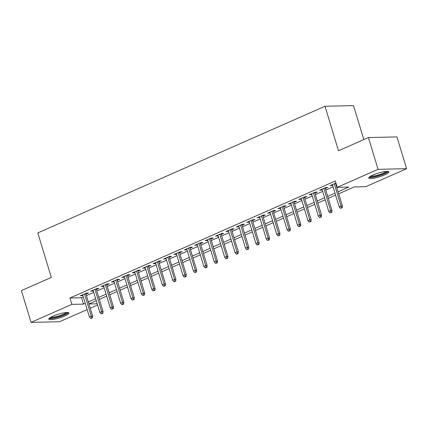 <?xml version="1.0" encoding="UTF-8"?>
<svg xmlns="http://www.w3.org/2000/svg" width="428" height="428" viewBox="0 0 428 428"><rect width="100%" height="100%" fill="white"/><g stroke="black" fill="none" stroke-linecap="round" stroke-linejoin="round"><path stroke-width="0.64" d="M52.831 316.228A10.54 1.937 -16.9 0 1 63.135 313.007A10.54 1.937 -16.9 0 1 68.935 313.029A10.54 1.937 -16.9 0 1 64.863 315.96A10.54 1.937 -16.9 0 1 54.554 319.181A10.54 1.937 -16.9 0 1 48.76 319.16A10.54 1.937 -16.9 0 1 52.831 316.228M372.793 175.111A10.54 1.937 -16.9 0 1 383.097 171.89A10.54 1.937 -16.9 0 1 388.892 171.912A10.54 1.937 -16.9 0 1 384.82 174.838A10.54 1.937 -16.9 0 1 374.516 178.064A10.54 1.937 -16.9 0 1 368.722 178.037A10.54 1.937 -16.9 0 1 372.793 175.111M363.832 139.576L353.517 105.62L324.986 106.262L37.798 232.923L51.317 277.408L21.4 290.601L31.057 322.38L71.893 304.367L83.46 304.105L85.263 303.313M324.986 106.262L338.5 150.747L368.417 137.554L396.943 136.912L406.6 168.691L365.758 186.704L354.191 186.961L338.698 193.793M97.573 304.987L90.271 308.208M87.168 309.578L59.583 321.738L31.057 322.38M85.985 294.095L88.409 293.025L86.477 293.068L80.239 295.818L82.877 295.464M96.386 289.505L98.814 288.435L96.883 288.477L90.64 291.233L93.283 290.874M106.791 284.914L109.22 283.844L107.289 283.887L101.045 286.642L103.688 286.284M117.197 280.324L119.626 279.254L117.695 279.297L111.451 282.052L114.094 281.694M127.603 275.734L130.026 274.669L128.1 274.712L121.857 277.462L124.5 277.103M138.009 271.149L140.432 270.079L138.506 270.122L132.263 272.871L134.906 272.518M148.414 266.558L150.838 265.488L148.912 265.531L142.668 268.286L145.311 267.928M158.82 261.968L161.244 260.898L159.318 260.941L153.074 263.696L155.717 263.338M169.226 257.378L171.649 256.308L169.723 256.351L163.48 259.106L166.118 258.747M179.632 252.788L182.055 251.723L180.129 251.766L173.886 254.516L176.523 254.157M190.037 248.203L192.461 247.133L190.535 247.175L184.291 249.925L186.929 249.572M200.443 243.612L202.867 242.542L200.935 242.585L194.697 245.34L197.335 244.982M210.844 239.022L213.272 237.952L211.341 237.995L205.098 240.75L207.741 240.392M221.249 234.432L223.678 233.362L221.747 233.404L215.503 236.16L218.146 235.801M231.655 229.841L234.084 228.777L232.153 228.82L225.909 231.569L228.552 231.211M242.061 225.256L244.484 224.186L242.558 224.229L236.315 226.984L238.958 226.626M252.466 220.666L254.89 219.596L252.964 219.639L246.721 222.394L249.364 222.036M262.872 216.076L265.296 215.006L263.37 215.049L257.126 217.804L259.769 217.445M273.278 211.486L275.702 210.416L273.776 210.458L267.532 213.214L270.175 212.855M283.684 206.895L286.107 205.831L284.181 205.873L277.938 208.623L280.575 208.265M294.09 202.31L296.513 201.24L294.587 201.283L288.344 204.038L290.981 203.68M304.495 197.72L306.919 196.65L304.993 196.693L298.749 199.448L301.387 199.09M314.901 193.13L317.325 192.06L315.393 192.102L309.15 194.858L311.793 194.499M325.301 188.539L327.73 187.469L325.799 187.512L319.555 190.267L322.198 189.909M338.093 191.803L348.793 187.084L337.227 187.341L335.301 180.985L69.962 298.011L81.529 297.749L83.332 296.957M86.435 295.588L93.737 292.367M96.84 290.997L104.143 287.776M107.246 286.407L114.549 283.192M117.652 281.822L124.955 278.601M128.058 277.232L135.36 274.011M138.463 272.641L145.761 269.421M148.869 268.051L156.166 264.83M159.275 263.461L166.572 260.245M169.681 258.876L176.978 255.655M180.086 254.286L187.384 251.065M190.492 249.695L197.79 246.475M200.893 245.105L208.195 241.884M211.298 240.515L218.601 237.299M221.704 235.93L229.007 232.709M232.11 231.339L239.413 228.119M242.516 226.749L249.818 223.528M252.921 222.159L260.219 218.938M263.327 217.568L270.624 214.353M273.733 212.984L281.03 209.763M284.139 208.393L291.436 205.173M294.544 203.803L301.842 200.582M304.95 199.213L312.247 195.992M315.35 194.622L322.653 191.407M325.756 190.037L333.059 186.817M336.162 185.447L336.595 185.254M335.927 183.05L329.961 185.677L332.604 185.319M335.707 183.949L336.14 183.762M368.417 137.554L378.068 169.328L406.6 168.691M69.962 298.011L71.893 304.367M337.227 187.341L378.068 169.328M88.366 301.943L95.669 298.723M98.772 297.353L106.074 294.132M109.177 292.763L116.48 289.542M119.583 288.172L126.886 284.957M129.989 283.587L137.286 280.367M140.395 278.997L147.692 275.776M150.8 274.407L158.098 271.186M161.206 269.817L168.504 266.596M171.612 265.226L178.909 262.011M182.018 260.641L189.315 257.421M192.418 256.051L199.721 252.83M202.824 251.461L210.127 248.24M213.23 246.87L220.532 243.65M223.635 242.28L230.938 239.065M234.041 237.695L241.344 234.474M244.447 233.105L251.744 229.884M254.853 228.515L262.15 225.294M265.258 223.924L272.556 220.709M275.664 219.339L282.962 216.119M286.07 214.749L293.367 211.528M296.476 210.159L303.773 206.938M306.876 205.568L314.179 202.348M317.282 200.978L324.585 197.763M327.688 196.393L334.99 193.172M88.987 303.982L97.21 303.8M335.595 195.163L328.292 198.383M325.189 199.753L317.886 202.974M314.783 204.343L307.486 207.564M304.378 208.934L297.08 212.149M293.972 213.519L286.674 216.739M283.566 218.109L276.269 221.329M273.16 222.699L265.863 225.92M262.76 227.289L255.457 230.51M252.354 231.88L245.051 235.095M241.948 236.465L234.646 239.685M231.543 241.055L224.24 244.276M221.137 245.645L213.834 248.866M210.731 250.236L203.434 253.456M200.325 254.826L193.028 258.041M189.92 259.411L182.622 262.632M179.514 264.001L172.216 267.222M169.108 268.591L161.811 271.812M158.702 273.182L151.405 276.402M148.302 277.772L140.999 280.987M137.896 282.357L130.594 285.578M127.491 286.947L120.188 290.168M117.085 291.538L109.782 294.758M106.679 296.128L99.376 299.349M96.273 300.718L88.976 303.934M81.529 297.749L83.46 304.105M331.673 184.923L331.893 185.634M321.268 189.513L321.487 190.225M310.862 194.103L311.081 194.815M300.456 198.694L300.675 199.405M290.056 203.279L290.27 203.99M279.65 207.869L279.864 208.58M269.244 212.459L269.458 213.171M258.838 217.049L259.052 217.761M248.433 221.64L248.647 222.351M238.027 226.225L238.241 226.936M227.621 230.815L227.84 231.527M217.215 235.405L217.435 236.117M206.81 239.996L207.029 240.707M196.404 244.586L196.623 245.298M186.003 249.171L186.217 249.882M175.598 253.761L175.812 254.473M165.192 258.351L165.406 259.063M154.786 262.942L155 263.653M144.38 267.532L144.594 268.244M133.975 272.117L134.189 272.829M123.569 276.707L123.783 277.419M113.163 281.298L113.383 282.009M102.757 285.888L102.977 286.6M92.352 290.478L92.571 291.19M81.946 295.063L82.165 295.775M341.405 207.826L340.362 208.286L342.175 207.81L341.405 207.826L341.009 205.996L339.137 206.826L332.39 184.607M334.263 183.783L341.009 205.996L342.4 205.97L335.493 183.238M342.175 207.81L342.4 205.97M339.137 206.826L340.362 208.286M387.238 171.393A9.122 1.68 -16.9 0 1 383.702 173.843A9.122 1.68 -16.9 0 1 374.992 176.587A9.122 1.68 -16.9 0 1 369.808 176.689M370.75 176.117A8.448 1.552 163.1 0 0 383.124 173.217A8.448 1.552 163.1 0 0 386.142 171.435M368.979 177.379A10.475 1.926 163.1 0 0 384.472 173.821A10.475 1.926 163.1 0 0 388.314 171.51M67.282 312.51A9.122 1.68 -16.9 0 1 55.057 317.699A9.122 1.68 -16.9 0 1 49.846 317.806M50.788 317.234A8.448 1.552 163.1 0 0 55.121 316.87A8.448 1.552 163.1 0 0 66.18 312.558M49.022 318.502A10.475 1.926 163.1 0 0 54.543 318.09A10.475 1.926 163.1 0 0 68.352 312.627M330.999 212.416L329.961 212.876L331.77 212.4L330.999 212.416L330.603 210.587L328.731 211.416L321.984 189.197M323.857 188.374L330.603 210.587L331.994 210.555L325.087 187.828M331.77 212.4L331.994 210.555M328.731 211.416L329.961 212.876M320.593 217.007L319.555 217.467L321.364 216.991L320.593 217.007L320.197 215.177L318.325 216.001L311.579 193.788M313.451 192.964L320.197 215.177L321.589 215.145L314.682 192.418M321.364 216.991L321.589 215.145M318.325 216.001L319.555 217.467M310.188 221.597L309.15 222.057L310.958 221.581L310.188 221.597L309.792 219.767L307.919 220.591L301.173 198.378M303.045 197.549L309.792 219.767L311.183 219.735L304.276 197.008M310.958 221.581L311.183 219.735M307.919 220.591L309.15 222.057M299.782 226.187L298.744 226.642L300.552 226.166L299.782 226.187L299.391 224.358L297.519 225.181L290.767 202.968M292.64 202.139L299.391 224.358L300.777 224.326L293.87 201.599M300.552 226.166L300.777 224.326M297.519 225.181L298.744 226.642M289.376 230.772L288.338 231.232L290.147 230.756L289.376 230.772L288.986 228.943L287.113 229.772L280.361 207.553M282.234 206.729L288.986 228.943L290.371 228.916L283.464 206.184M290.147 230.756L290.371 228.916M287.113 229.772L288.338 231.232M278.97 235.363L277.933 235.823L279.746 235.346L278.97 235.363L278.58 233.533L276.707 234.362L269.956 212.144M271.828 211.32L278.58 233.533L279.966 233.501L273.064 210.774M279.746 235.346L279.966 233.501M276.707 234.362L277.933 235.823M268.57 239.953L267.527 240.413L269.34 239.937L268.57 239.953L268.174 238.123L266.302 238.947L259.55 216.734M261.422 215.91L268.174 238.123L269.56 238.091L262.658 215.364M269.34 239.937L269.56 238.091M266.302 238.947L267.527 240.413M258.164 244.543L257.121 244.998L258.935 244.522L258.164 244.543L257.768 242.713L255.896 243.537L249.144 221.324M251.017 220.495L257.768 242.713L259.154 242.681L252.253 219.955M258.935 244.522L259.154 242.681M255.896 243.537L257.121 244.998M247.759 249.133L246.715 249.588L248.529 249.112L247.759 249.133L247.363 247.304L245.49 248.128L238.738 225.914M240.611 225.085L247.363 247.304L248.748 247.272L241.847 224.545M248.529 249.112L248.748 247.272M245.49 248.128L246.715 249.588M237.353 253.718L236.31 254.179L238.123 253.702L237.353 253.718L236.957 251.889L235.084 252.718L228.333 230.499M230.211 229.676L236.957 251.889L238.348 251.862L231.441 229.13M238.123 253.702L238.348 251.862M235.084 252.718L236.31 254.179M226.947 258.309L225.904 258.769L227.717 258.293L226.947 258.309L226.551 256.479L224.679 257.308L217.932 235.09M219.805 234.266L226.551 256.479L227.942 256.447L221.035 233.72M227.717 258.293L227.942 256.447M224.679 257.308L225.904 258.769M216.541 262.899L215.503 263.359L217.312 262.883L216.541 262.899L216.145 261.069L214.273 261.893L207.526 239.68M209.399 238.856L216.145 261.069L217.536 261.037L210.63 238.31M217.312 262.883L217.536 261.037M214.273 261.893L215.503 263.359M206.136 267.489L205.098 267.944L206.906 267.468L206.136 267.489L205.74 265.66L203.867 266.484L197.121 244.27M198.993 243.441L205.74 265.66L207.131 265.627L200.224 242.901M206.906 267.468L207.131 265.627M203.867 266.484L205.098 267.944M195.73 272.074L194.692 272.534L196.5 272.058L195.73 272.074L195.339 270.25L193.461 271.074L186.715 248.861M188.588 248.031L195.339 270.25L196.725 270.218L189.818 247.491M196.5 272.058L196.725 270.218M193.461 271.074L194.692 272.534M185.324 276.665L184.286 277.125L186.094 276.649L185.324 276.665L184.933 274.835L183.061 275.664L176.309 253.446M178.182 252.622L184.933 274.835L186.319 274.808L179.412 252.076M186.094 276.649L186.319 274.808M183.061 275.664L184.286 277.125M174.918 281.255L173.88 281.715L175.694 281.239L174.918 281.255L174.528 279.425L172.655 280.254L165.904 258.036M167.776 257.212L174.528 279.425L175.913 279.393L169.006 256.666M175.694 281.239L175.913 279.393M172.655 280.254L173.88 281.715M164.513 285.845L163.475 286.305L165.288 285.829L164.513 285.845L164.122 284.015L162.249 284.839L155.498 262.626M157.37 261.802L164.122 284.015L165.508 283.983L158.606 261.257M165.288 285.829L165.508 283.983M162.249 284.839L163.475 286.305M154.112 290.435L153.069 290.89L154.883 290.414L154.112 290.435L153.716 288.606L151.844 289.43L145.092 267.216M146.965 266.387L153.716 288.606L155.102 288.574L148.2 265.847M154.883 290.414L155.102 288.574M151.844 289.43L153.069 290.89M143.706 295.02L142.663 295.481L144.477 295.004L143.706 295.02L143.31 293.196L141.438 294.02L134.686 271.807M136.559 270.978L143.31 293.196L144.696 293.164L137.795 270.437M144.477 295.004L144.696 293.164M141.438 294.02L142.663 295.481M133.301 299.611L132.257 300.071L134.071 299.595L133.301 299.611L132.905 297.781L131.032 298.61L124.281 276.392M126.153 275.568L132.905 297.781L134.29 297.754L127.389 275.022M134.071 299.595L134.29 297.754M131.032 298.61L132.257 300.071M122.895 304.201L121.852 304.661L123.665 304.185L122.895 304.201L122.499 302.371L120.626 303.201L113.875 280.982M115.753 280.158L122.499 302.371L123.89 302.339L116.983 279.612M123.665 304.185L123.89 302.339M120.626 303.201L121.852 304.661M112.489 308.791L111.446 309.251L113.26 308.775L112.489 308.791L112.093 306.962L110.221 307.786L103.474 285.572M105.347 284.748L112.093 306.962L113.484 306.93L106.577 284.203M113.26 308.775L113.484 306.93M110.221 307.786L111.446 309.251M102.083 313.382L101.045 313.836L102.854 313.36L102.083 313.382L101.687 311.552L99.815 312.376L93.069 290.163M94.941 289.333L101.687 311.552L103.078 311.52L96.172 288.793M102.854 313.36L103.078 311.52M99.815 312.376L101.045 313.836M91.678 317.967L90.64 318.427L92.448 317.95L91.678 317.967L91.282 316.142L89.409 316.966L82.663 294.753M84.535 293.924L91.282 316.142L92.673 316.11L85.766 293.383M92.448 317.95L92.673 316.11M89.409 316.966L90.64 318.427"/></g></svg>
